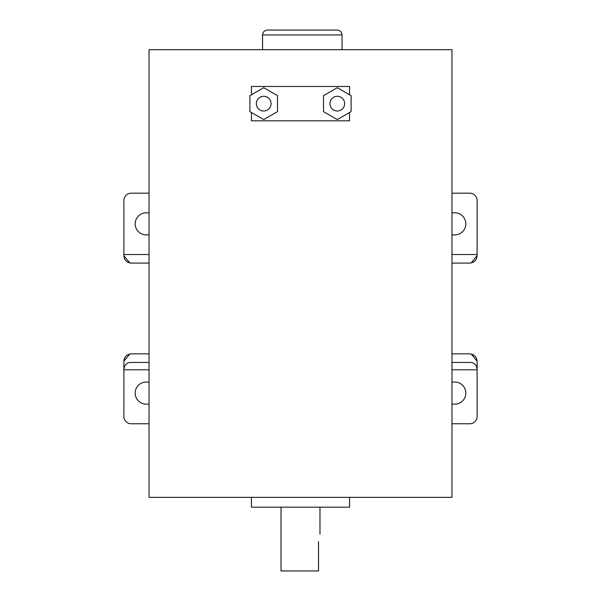 <?xml version="1.0" encoding="UTF-8"?>
<svg xmlns="http://www.w3.org/2000/svg" width="601" height="601" viewBox="0 0 601 601"><rect width="100%" height="100%" fill="white"/><g stroke="black" fill="none" stroke-linecap="round" stroke-linejoin="round"><path stroke-width="0.9" d="M318.53 541.516C320.108 532.02 320.108 532.02 318.53 541.516C320.108 532.02 320.108 532.02 318.53 541.516L318.53 570.95L281.028 570.95L281.028 507.169M149.025 497.358L451.975 497.358L451.975 49.673L149.025 49.673L149.025 497.358M337.138 30.05L267.475 30.05C264.493 30.343 262.862 31.973 262.569 34.956L342.044 34.956C341.759 31.973 340.121 30.343 337.138 30.05M349.564 112.507L349.564 120.816L251.436 120.816L251.436 112.507M251.436 94.778L251.436 86.469L349.564 86.469L349.564 94.778M149.025 382.063L146.201 382.063A11.036 11.036 0 0 0 135.165 393.107A11.036 11.036 0 0 0 146.201 404.142L149.025 404.142M149.025 353.854L131.236 353.854C126.781 354.297 124.324 356.754 123.881 361.216L123.881 416.41A7.362 7.362 0 0 0 131.236 423.765L149.025 423.765M451.975 353.854L469.764 353.854C474.219 354.297 476.676 356.754 477.119 361.216L477.119 416.41A7.362 7.362 0 0 1 469.764 423.765L451.975 423.765M451.975 404.142L454.799 404.142A11.036 11.036 0 0 0 465.835 393.107A11.036 11.036 0 0 0 454.799 382.063L451.975 382.063M251.436 497.358L251.436 507.169L349.564 507.169L349.564 497.358M451.975 263.088L469.764 263.088C474.219 262.645 476.676 260.195 477.119 255.733L477.119 200.539A7.362 7.362 0 0 0 469.764 193.176L451.975 193.176M149.025 193.176L131.236 193.176A7.362 7.362 0 0 0 123.881 200.539L123.881 255.733C124.324 260.195 126.781 262.645 131.236 263.088L149.025 263.088M149.025 362.441L130.124 362.441C126.338 362.884 124.257 365.34 123.881 369.795L149.025 369.795M149.025 254.508L123.881 254.508M477.119 254.508L451.975 254.508M451.975 369.795L477.119 369.795C476.743 365.34 474.662 362.884 470.876 362.441L451.975 362.441M477.119 361.216L471.176 353.989M123.881 361.216L129.824 353.989M123.881 255.733L129.824 262.953M477.119 255.733L471.176 262.953M451.975 234.878L454.799 234.878A11.036 11.036 0 0 0 465.835 223.842A11.036 11.036 0 0 0 454.799 212.807L451.975 212.807M149.025 212.807L146.201 212.807A11.036 11.036 0 0 0 135.165 223.842A11.036 11.036 0 0 0 146.201 234.878L149.025 234.878M351.104 111.613L351.104 95.672L337.296 87.693L323.488 95.672L323.488 111.613L337.296 119.584L351.104 111.613M329.934 103.642A7.362 7.362 0 0 1 340.977 97.272A7.362 7.362 0 0 1 340.977 110.013A7.362 7.362 0 0 1 329.934 103.642M277.512 111.613L277.512 95.672L263.704 87.693L249.896 95.672L249.896 111.613L263.704 119.584L277.512 111.613M256.342 103.642A7.362 7.362 0 0 1 267.385 97.272A7.362 7.362 0 0 1 267.385 110.013A7.362 7.362 0 0 1 256.342 103.642M319.972 507.169L319.972 534.154M342.044 49.673L342.044 34.956M262.569 49.673L262.569 34.956"/></g></svg>
